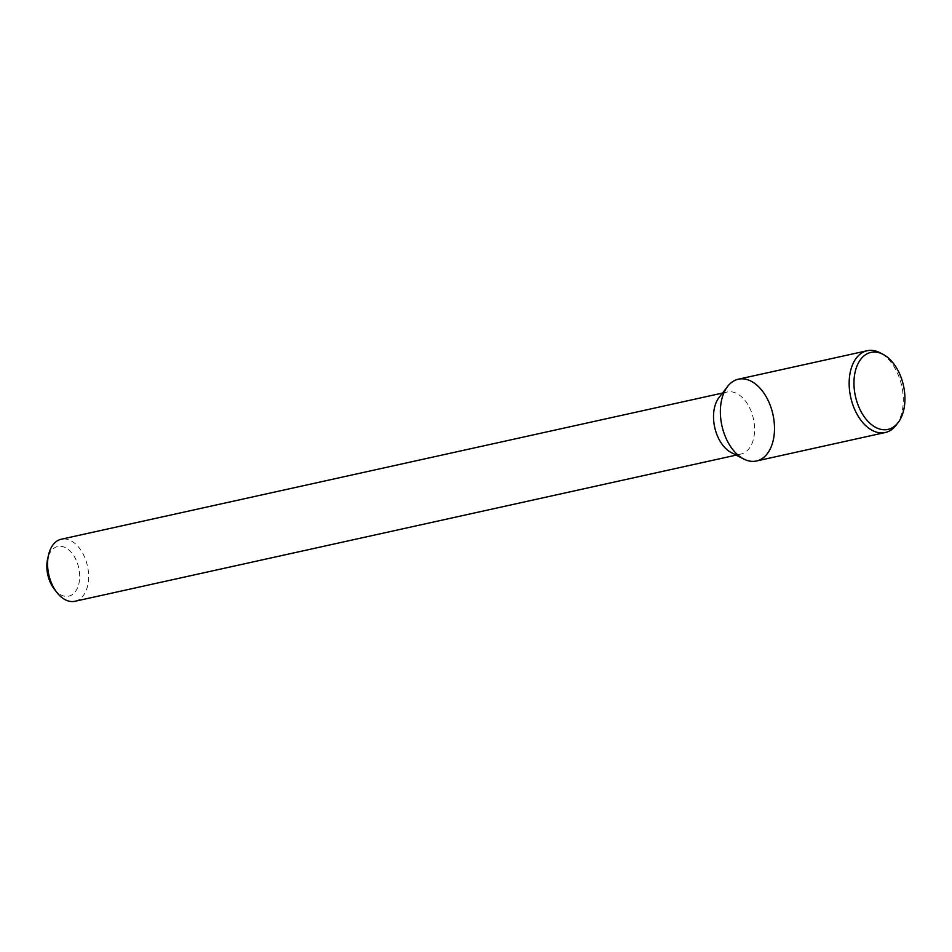 <?xml version="1.0" encoding="UTF-8"?>
<svg xmlns="http://www.w3.org/2000/svg" width="952" height="952" viewBox="0 0 952 952"><rect width="100%" height="100%" fill="white"/><g stroke="black" fill="none" stroke-linecap="round" stroke-linejoin="round"><path stroke-width="0.71" stroke-dasharray="4.76 3.57" d="M54.204 589.002A25.418 15.851 77.5 0 0 77.457 588.038A25.418 15.851 77.5 0 0 70.71 551.743A25.418 15.851 77.5 0 0 48.219 556.825A25.418 15.851 77.5 0 0 47.6 559.11M74.97 601.271A31.773 19.825 77.5 0 0 87.465 565.976A31.773 19.825 77.5 0 0 61.249 539.225M731.219 452.545A31.773 19.825 77.5 0 0 740.918 454.068A31.773 19.825 77.5 0 0 753.413 418.773A31.773 19.825 77.5 0 0 727.197 392.022A31.773 19.825 77.5 0 0 719.046 397.496M756.459 460.994A41.888 26.132 77.5 0 0 772.941 414.453A41.888 26.132 77.5 0 0 738.383 379.193M895.999 425.318A41.888 26.132 77.5 0 0 901.734 385.988A41.888 26.132 77.5 0 0 879.957 352.728M736.182 455.115L740.918 454.068M722.473 393.069L727.197 392.022"/><path stroke-width="1.43" d="M722.473 393.069L61.249 539.225A31.773 19.825 77.5 0 0 49.314 552.136A31.773 19.825 77.5 0 0 48.528 554.98L47.6 559.11A25.418 15.851 77.5 0 0 54.204 589.002L56.787 592.346A31.773 19.825 77.5 0 0 74.97 601.271L736.182 455.115M48.528 554.98A31.773 19.825 77.5 0 0 56.787 592.346M727.637 386.405L719.046 397.496A31.773 19.825 77.5 0 0 715.249 404.933A31.773 19.825 77.5 0 0 731.219 452.545L743.691 458.983A41.888 26.132 77.5 0 0 772.941 414.453A41.888 26.132 77.5 0 0 727.637 386.405A41.888 26.132 77.5 0 0 722.639 396.21A41.888 26.132 77.5 0 0 743.691 458.983M882.968 354.287L879.957 352.728A41.888 26.132 77.5 0 0 867.177 350.729L738.383 379.193A41.888 26.132 77.5 0 0 722.639 396.21A41.888 26.132 77.5 0 0 727.602 441.514A41.888 26.132 77.5 0 0 756.459 460.994L885.253 432.517A41.888 26.132 77.5 0 0 895.999 425.318L898.069 422.64A39.437 24.609 77.5 0 0 903.472 385.596A39.437 24.609 77.5 0 0 882.968 354.287A39.437 24.609 77.5 0 0 856.11 368.424A39.437 24.609 77.5 0 0 865.428 418.38A39.437 24.609 77.5 0 0 898.069 422.64M867.177 350.729A41.888 26.132 77.5 0 0 851.433 367.746A41.888 26.132 77.5 0 0 856.395 413.037A41.888 26.132 77.5 0 0 885.253 432.517"/></g></svg>

